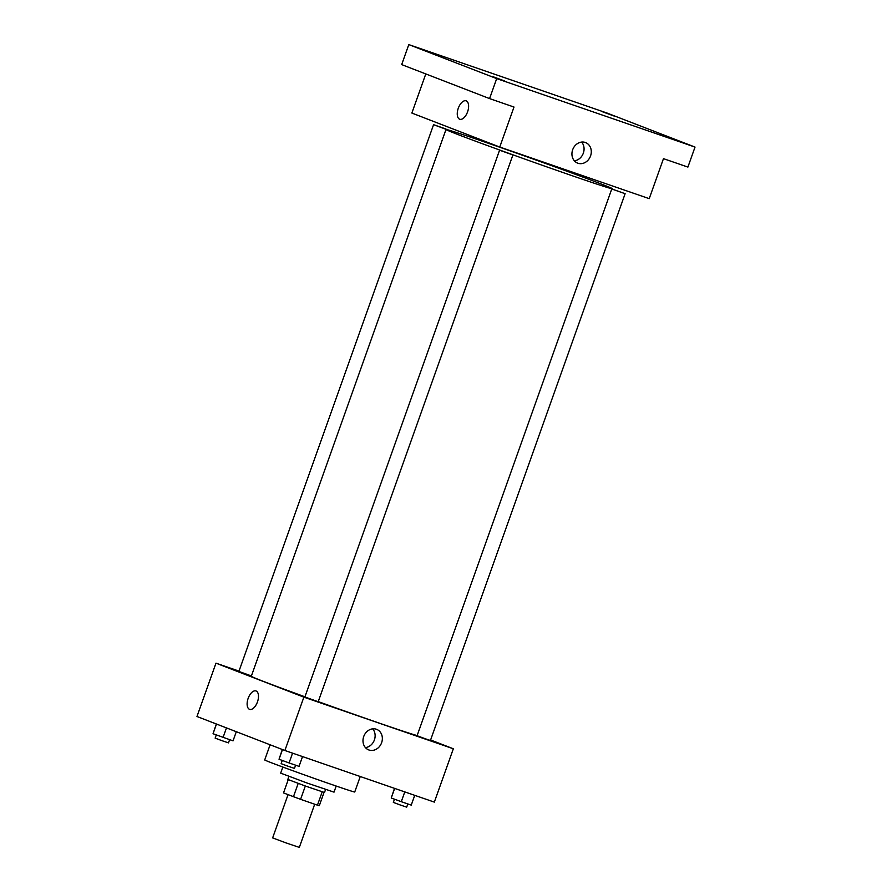 <?xml version="1.0" encoding="UTF-8"?>
<svg xmlns="http://www.w3.org/2000/svg" width="892" height="892" viewBox="0 0 892 892"><rect width="100%" height="100%" fill="white"/><g stroke="black" fill="none" stroke-linecap="round" stroke-linejoin="round"><path stroke-width="1.34" d="M288.038 794.672L272.64 837.9L285.908 842.862L299.322 847.4L314.698 804.216M322.202 791.84L317.452 805.164L300.593 799.343L283.522 792.921L288.239 779.664M317.452 805.164L319.314 805.699L324.041 792.408M325.58 789.476L324.498 792.509L306.056 786.265L287.826 779.441L288.897 776.419M305.332 786.008L300.593 799.343M298.184 783.432L293.435 796.757M336.195 786.053L334.021 792.141L307.194 783.064L280.679 773.141L282.842 767.053M360.245 776.519L354.737 791.996A47.778 0.769 -160.4 0 1 309.468 776.698A47.778 0.769 -160.4 0 1 264.712 759.939L270.109 744.787M430.602 739.97L453.337 748.767L434.337 802.109L284.882 750.495L196.976 716.499L215.975 663.157L239.011 671.107M445.989 129.507A88.486 1.427 19.6 0 0 528.878 160.527A88.486 1.427 19.6 0 0 612.715 188.87A88.486 1.427 19.6 0 0 601.208 183.997A88.486 1.427 19.6 0 0 507.682 150.012A88.486 1.427 19.6 0 0 445.989 129.507L251.299 676.27A88.486 1.427 19.6 0 0 304.941 696.797M318.254 701.603A88.486 1.427 19.6 0 0 417.155 735.543M453.337 748.767L303.871 697.154L215.975 663.157M304.874 696.975L318.21 701.725L512.911 154.952L499.576 150.202L304.874 696.975M446 129.039L433.579 124.679L238.889 671.442L251.41 675.958M625.125 193.698L430.423 740.471L425.495 738.832L417.088 735.722L611.778 188.948L625.125 193.698L612.704 189.338M303.871 697.154L284.882 750.495M381.62 742.713A11.016 9.466 -68.9 0 1 368.697 749.904A11.016 9.466 -68.9 0 1 363.836 736.212A11.016 9.466 -68.9 0 1 376.647 729.344A11.016 9.466 -68.9 0 1 381.62 742.713M249.626 709.352A9.734 4.984 109.1 0 1 249.537 709.33A9.734 4.984 109.1 0 1 248.121 698.447A9.734 4.984 109.1 0 1 255.982 690.954A9.734 4.984 109.1 0 1 257.509 701.781A9.734 4.984 109.1 0 1 249.626 709.352A9.734 4.984 109.1 0 1 249.537 709.33A9.734 4.984 109.1 0 1 248.121 698.447A9.734 4.984 109.1 0 1 255.982 690.954M372.689 728.853A11.016 9.466 -68.9 0 1 374.395 739.925A11.016 9.466 -68.9 0 1 365.43 747.607M433.579 124.679L446.859 129.608M558.214 167.785L545.793 163.426L559.072 168.354M511.986 154.561L499.576 150.202M695.024 147.08L496.699 78.596L408.792 44.6L607.117 113.083L695.024 147.08L687.899 167.083L663.47 158.653L649.22 198.66L499.754 147.046L411.859 113.05L425.785 73.936M408.792 44.6L401.679 64.603L489.574 98.599L496.699 78.596M499.754 147.046L514.004 107.04L489.574 98.599M590.56 155.944A11.016 9.466 -68.9 0 1 577.637 163.125A11.016 9.466 -68.9 0 1 572.787 149.432A11.016 9.466 -68.9 0 1 585.587 142.575A11.016 9.466 -68.9 0 1 590.56 155.944M459.759 119.249A9.734 4.984 109.1 0 1 459.67 119.216A9.734 4.984 109.1 0 1 458.254 108.333A9.734 4.984 109.1 0 1 466.103 100.841A9.734 4.984 109.1 0 1 467.642 111.667A9.734 4.984 109.1 0 1 459.759 119.249A9.734 4.984 109.1 0 1 459.67 119.216A9.734 4.984 109.1 0 1 458.254 108.333A9.734 4.984 109.1 0 1 466.115 100.841M581.629 142.073A11.016 9.466 -68.9 0 1 583.335 153.145A11.016 9.466 -68.9 0 1 574.37 160.828M493.432 76.857L504.738 81.005L493.432 76.857M668.766 137.401L680.072 141.549L668.766 137.401M602.769 111.879L614.075 116.027L602.769 111.879M427.446 51.335L438.752 55.482L427.446 51.335M414.735 795.341L411.245 805.119L401.288 801.685L391.242 798.006L394.498 788.35M394.665 788.405L391.242 798.006M404.778 791.895L401.288 801.685M394.487 799.187L393.339 802.399L399.973 804.885L406.685 807.149L407.822 803.937M302.522 756.583L299.043 766.373L289.086 762.939L279.029 759.248L282.329 749.503M282.485 749.57L279.029 759.248M292.565 753.149L289.086 762.939M282.273 760.441L281.136 763.652L287.759 766.128L294.472 768.402L295.609 765.191M236.302 731.708L233.046 740.851L213.043 733.726L216.332 723.981M216.488 724.048L213.043 733.726M226.479 727.905L223.089 737.405M216.288 734.919L215.139 738.13L221.774 740.605L228.475 742.88L229.623 739.669"/></g></svg>
